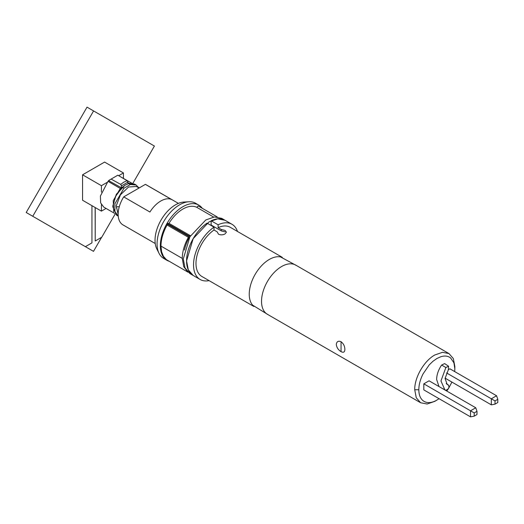 <?xml version="1.0" encoding="UTF-8"?>
<svg xmlns="http://www.w3.org/2000/svg" width="524" height="524" viewBox="0 0 524 524"><rect width="100%" height="100%" fill="white"/><g stroke="black" fill="none" stroke-linecap="round" stroke-linejoin="round"><path stroke-width="0.79" d="M210.707 225.248A26.645 15.386 -60 0 1 211.146 225.045L221.285 230.901L225.071 231.87M211.146 225.045L211.146 220.768L218.108 224.789L218.108 227.639L221.285 229.473L225.071 230.429L226.427 232.165L225.071 233.901C222.89 235.04 220.702 235.145 218.515 234.215L217.185 231.837L214.008 230.003A28.388 16.388 120 0 0 197.148 255.031A28.388 16.388 120 0 0 201.864 276.462L253.878 306.488M297.029 265.851L280.517 256.924A28.388 16.388 120 0 0 269.31 259.446A28.388 16.388 120 0 0 249.241 294.206A28.388 16.388 120 0 0 252.66 305.171L268.642 315.016M420.608 402.746L267.404 314.302A28.388 16.388 -60 0 1 261.528 301.307A28.388 16.388 -60 0 1 281.598 266.539A28.388 16.388 -60 0 1 295.791 265.131L448.989 353.582L442.479 352.318L434.802 354.99C424.027 360.905 414.458 377.549 414.726 389.751L416.259 397.742L420.608 402.746L427.119 404.011L434.802 401.345L439.086 398.705M344.884 349.429C344.785 346.187 343.508 343.613 341.052 341.714C338.301 340.6 336.709 341.524 336.284 344.464C336.69 347.536 338.275 349.927 341.052 351.643C343.495 352.894 344.772 352.161 344.884 349.429M214.008 230.003L214.008 227.154L207.046 223.132A31.859 18.392 -60 0 0 187.913 251.238A31.859 18.392 -60 0 0 193.166 275.447L193.186 275.46M221.285 229.473L221.285 230.901M282.266 257.323L230.252 227.292A28.388 16.388 120 0 0 218.108 227.639M454.734 371.608L454.871 366.577L453.345 358.586L448.989 353.582M211.146 220.768A31.859 18.392 -60 0 1 225.025 220.263L217.715 218.842L209.096 221.842L193.166 238.662L186.564 260.867L188.28 269.827L193.166 275.447L189.891 273.554L185.005 267.934L183.289 258.974L189.885 236.769L205.814 219.949L214.44 216.949L221.75 218.37L231.988 224.285A31.859 18.392 -60 0 1 237.49 231.47M209.102 280.635A31.859 18.392 -60 0 1 200.129 279.469A31.859 18.392 -60 0 1 194.876 255.254A31.859 18.392 -60 0 1 214.008 227.154M218.108 224.789A31.859 18.392 -60 0 1 231.988 224.285M448.524 388.487L451.911 382.081M446.769 391.035L448.295 388.841M436.846 400.159C431.304 403.231 426.706 403.414 423.058 400.709C420.281 398.423 418.866 394.769 418.827 389.751C418.866 384.688 420.281 379.402 423.058 373.913L429.241 364.868L432.955 361.278L436.846 358.534L440.625 356.818C444.653 355.488 447.987 355.881 450.64 357.984L453.941 362.89L454.871 368.942M423.824 383.843L429.064 380.817L475.759 407.777L476.991 411.32L476.991 414.536L474.207 416.148L470.519 416.855L423.824 389.895L423.824 383.843L470.519 410.803L470.519 416.855M448.511 369.59L449.874 368.798L496.569 395.758L491.329 398.79L491.329 404.842L495.016 404.135L495.016 400.919L446.572 372.95M448.59 366.23L445.859 367.521L440.959 380.961L444.869 389.843L445.859 390.229C448.793 389.103 449.612 387.367 448.315 385.022L447.227 384.518L445.072 378.485L448.315 369.885L448.59 366.23L444.647 363.604L441.634 365.031C438.405 369.833 436.734 374.647 436.636 379.474L438.981 386.542M495.016 404.135L497.8 402.524L497.8 399.308L496.569 395.758M497.8 399.308L495.016 400.919M445.099 378.151L491.329 404.842M446.238 383.588L448.59 385.153L446.337 383.706M475.759 407.777L470.519 410.803L474.207 412.932L474.207 416.148M474.207 412.932L476.991 411.32M169.042 261.24A31.859 18.392 -60 0 1 166.946 260.31L163.671 258.424A31.859 18.392 -60 0 1 159.067 253.387L156.84 248.972A28.964 16.722 -60 0 1 175.507 204.812A28.964 16.722 -60 0 1 183.931 202.041L188.869 201.766A31.859 18.392 -60 0 1 195.531 203.233L198.812 205.126A31.859 18.392 -60 0 1 202.29 208.303M159.067 253.387A31.859 18.392 -60 0 1 179.601 204.812A31.859 18.392 -60 0 1 188.869 201.766M184.455 250.033A28.964 16.722 -60 0 1 190.297 235.643L188.882 235.892L188.385 237.32C184.383 244.564 182.345 251.586 182.267 258.391L183.721 266.618L187.893 272.074M190.297 235.643L168.997 223.342L167.582 223.591L188.882 235.892M217.257 216.949L198.177 205.932L196.762 207.314L213.628 217.054M167.582 223.591L167.084 225.019C163.082 232.263 161.045 239.285 160.966 246.09L161.595 251.743L163.442 256.347L166.403 259.635L188.037 272.205M196.762 207.314A28.964 16.722 120 0 0 168.997 223.342M166.946 260.31A31.859 18.392 -60 0 1 166.946 223.525A31.859 18.392 -60 0 1 198.812 205.126M123.703 196.88L145.384 184.369L171.597 199.5A23.174 13.382 120 0 0 160.757 201.033A23.174 13.382 120 0 0 149.923 212.017L123.703 196.88A23.174 13.382 -60 0 0 122.957 224.881L155.228 243.516M145.384 184.369A23.174 13.382 -60 0 1 146.131 184.749L178.402 203.377M108.933 180.813L121.437 187.788L120.297 188.444L108.01 181.343L108.946 180.335L117.848 175.193L127.096 180.682L123.893 182.11L120.69 184.376L111.108 179.084M120.69 184.376L121.496 185.837L121.437 187.788M127.987 183.845L127.928 182.123L127.096 180.682M114.579 213.353L103.732 207.091L100.641 202.88L100.405 196.042L108.01 181.343M131.969 183.262L120.107 176.536M127.948 182.666L129.127 183.348L128.734 183.577L134.511 184.062L136.148 185.005L138.742 187.841M113.747 211.873L113.243 200.653L120.297 188.444M129.127 183.348L130.273 183.276M138.67 187.297L138.788 187.867M112.83 206.941L115.49 196.434L122.334 187.271L123.972 188.214L114.92 203.777L114.9 211.421L118.188 216.104L116.551 215.161L112.83 206.941L112.83 205.998L116.315 194.286L124.915 185.306M122.334 187.271L125.125 185.182L128.734 183.577L130.371 184.52L136.148 185.005M123.972 188.214L130.371 184.52M119.099 207.091L118.745 206.842C117.442 206.299 116.701 206.725 116.518 208.126L116.518 208.126M118.155 214.408L116.236 205.873L120.422 194.83L128.55 187.002L136.391 186.478L139.056 188.018M123.441 178.337L123.441 172.959L104.597 162.08L82.563 174.8L82.563 200.247L101.407 211.126L106.064 208.441M106.981 182.463L101.407 185.679L82.563 174.8M123.441 172.959L118.699 175.697M101.407 185.679L101.407 192.125M101.407 204.688L101.407 211.126M95.139 207.511L95.217 240.994L101.774 237.208L115.149 214.047M132.834 183.407L154.41 146.045L87.023 107.145L26.2 212.495L85.386 246.673L91.942 242.887L91.942 205.663M85.307 246.621L93.501 251.356L101.61 237.307M93.58 110.931L32.757 216.281M95.217 240.994L95.217 207.556M414.726 389.751L418.827 389.751M443.972 389.293L442.407 388.513M441.634 365.031L445.859 367.521M341.052 351.643L341.052 341.714M160.966 246.09L182.267 258.391M167.084 225.019L188.385 237.32M167.451 224.115L188.751 236.416M121.496 185.837L127.928 182.123M118.745 206.842L119.145 207.249M200.129 279.469L193.166 275.447M443.71 389.267L444.869 389.843M125.125 185.182L124.712 185.424"/></g></svg>
